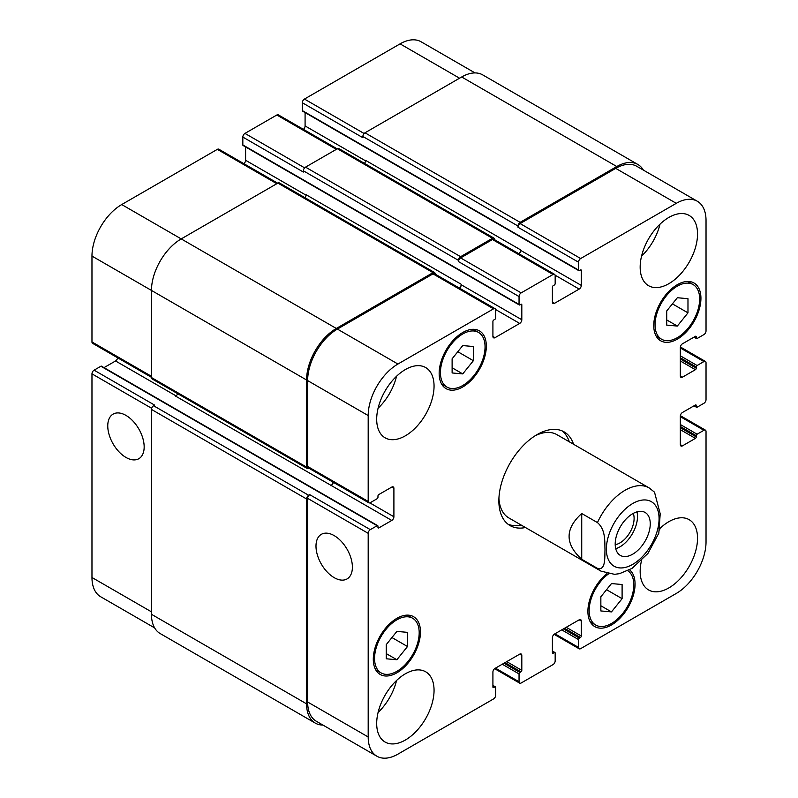 <?xml version="1.0" encoding="UTF-8"?>
<svg xmlns="http://www.w3.org/2000/svg" width="798" height="798" viewBox="0 0 798 798"><rect width="100%" height="100%" fill="white"/><g stroke="black" fill="none" stroke-linecap="round" stroke-linejoin="round"><path stroke-width="1.2" d="M615.717 548.675A24.788 14.314 120 0 0 636.984 511.847M615.208 544.685A19.97 11.531 120 0 0 634.101 518.431A19.97 11.531 120 0 0 633.273 513.393M615.198 544.056A24.788 14.314 -60 0 1 626.021 519.109A24.788 14.314 -60 0 1 645.123 512.476A24.788 14.314 -60 0 1 645.123 541.094A24.788 14.314 -60 0 1 620.335 555.408A24.788 14.314 -60 0 1 615.198 544.056M581.732 513.513L597.453 522.59C605.832 529.712 604.665 541.822 604.994 549.822C604.665 557.453 605.832 570.909 597.453 568.356L581.732 559.278L581.732 513.513C564.884 528.765 564.884 544.027 581.732 559.278M658.809 533.224L660.205 513.782L654.51 492.166L649.113 487.887A48.08 27.76 120 0 0 625.073 490.271A48.08 27.76 120 0 0 597.453 522.59M561.952 430.81A54.084 31.232 -60 0 1 569.293 441.803M521.214 525.074A54.084 31.232 -60 0 1 508.027 524.206M525.463 527.528A54.084 31.232 -60 0 1 510.072 525.583A54.084 31.232 -60 0 1 501.772 482.241A54.084 31.232 -60 0 1 537.114 434.571A54.084 31.232 -60 0 1 564.156 431.898A54.084 31.232 -60 0 1 573.543 444.257M534.919 435.908A48.08 27.76 -60 0 1 556.904 434.651L649.113 487.887M597.453 568.356A48.08 27.76 120 0 0 601.034 571.159L508.825 517.922A48.08 27.76 -60 0 1 498.93 498.261M125.964 457.434A25.736 14.863 60 0 1 109.146 434.75A25.736 14.863 60 0 1 113.097 414.122A25.736 14.863 60 0 1 138.832 428.985A25.736 14.863 60 0 1 138.832 458.71A25.736 14.863 60 0 1 125.964 457.434M334.192 577.652A25.736 14.863 60 0 1 317.375 554.969A25.736 14.863 60 0 1 321.325 534.341A25.736 14.863 60 0 1 347.06 549.204A25.736 14.863 60 0 1 347.06 578.929A25.736 14.863 60 0 1 334.192 577.652M277.704 183.201L218.832 149.206A3.002 1.736 120 0 0 217.335 149.356L121.715 204.557A42.065 24.289 120 0 0 91.97 256.078L91.97 341.953A3.002 1.736 120 0 0 92.588 343.33L151.46 377.324M245.594 146.942L245.594 160.278A3.002 1.736 -60 0 1 243.879 163.67M337.195 148.847L278.322 114.862A3.002 1.736 120 0 0 276.826 115.012L244.956 133.406A3.002 1.736 120 0 0 242.831 137.086L242.831 144.937A1.197 0.698 120 0 0 243.081 145.495L519.299 304.966A1.197 0.698 120 0 0 519.897 304.906L520.964 304.297A1.197 0.698 -60 0 1 521.563 304.238A1.197 0.698 -60 0 1 521.812 304.786L521.812 319.749A3.002 1.736 -60 0 1 519.688 323.429L495.039 337.664A3.002 1.736 -60 0 1 493.533 337.813A3.002 1.736 -60 0 1 492.915 336.437L492.915 321.464A1.197 0.698 -60 0 1 493.763 319.998L494.83 319.38A1.197 0.698 120 0 0 495.678 317.913L495.678 310.063A3.002 1.736 120 0 0 495.059 308.686A3.002 1.736 120 0 0 493.553 308.836L397.933 364.038A42.065 24.289 120 0 0 368.187 415.559L368.187 501.433A3.002 1.736 120 0 0 368.816 502.81A3.002 1.736 120 0 0 370.312 502.66L377.115 498.73A1.197 0.698 120 0 0 377.963 497.264L377.963 496.037A1.197 0.698 -60 0 1 378.811 494.561L391.778 487.079A3.002 1.736 -60 0 1 393.274 486.93A3.002 1.736 -60 0 1 393.903 488.306L393.903 516.765A3.002 1.736 -60 0 1 391.778 520.446L378.811 527.927A1.197 0.698 -60 0 1 378.212 527.987A1.197 0.698 -60 0 1 377.963 527.438L377.963 526.211A1.197 0.698 120 0 0 377.713 525.663A1.197 0.698 120 0 0 377.115 525.722L370.312 529.643A3.002 1.736 120 0 0 368.187 533.323L368.187 736.963A42.065 24.289 120 0 0 376.905 756.225A42.065 24.289 120 0 0 397.933 754.14L493.553 698.938A3.002 1.736 120 0 0 495.678 695.258L495.678 687.407A1.197 0.698 120 0 0 495.428 686.859A1.197 0.698 120 0 0 494.83 686.918L493.763 687.527A1.197 0.698 -60 0 1 493.164 687.587A1.197 0.698 -60 0 1 492.915 687.038L492.915 672.076A3.002 1.736 -60 0 1 495.039 668.395L519.688 654.16A3.002 1.736 -60 0 1 521.194 654.011A3.002 1.736 -60 0 1 521.812 655.387L521.812 670.36A1.197 0.698 -60 0 1 520.964 671.826L519.897 672.445A1.197 0.698 120 0 0 519.049 673.911L519.049 681.761A3.002 1.736 120 0 0 519.678 683.138A3.002 1.736 120 0 0 521.174 682.988L553.044 664.594A3.002 1.736 120 0 0 555.169 660.914L555.169 653.063A1.197 0.698 120 0 0 554.919 652.505A1.197 0.698 120 0 0 554.321 652.565L553.263 653.183A1.197 0.698 -60 0 1 552.655 653.243A1.197 0.698 -60 0 1 552.406 652.694L552.406 637.722A3.002 1.736 -60 0 1 554.53 634.041L579.178 619.817A3.002 1.736 -60 0 1 580.685 619.667A3.002 1.736 -60 0 1 581.303 621.044L581.303 636.006A1.197 0.698 -60 0 1 580.455 637.482L579.398 638.091A1.197 0.698 120 0 0 578.54 639.567L578.54 647.417A3.002 1.736 120 0 0 579.168 648.794A3.002 1.736 120 0 0 580.665 648.644L676.285 593.443A42.065 24.289 120 0 0 706.03 541.922L706.03 431.509A3.002 1.736 120 0 0 705.412 430.132A3.002 1.736 120 0 0 703.906 430.282L697.103 434.212A1.197 0.698 120 0 0 696.255 435.678L696.255 436.905A1.197 0.698 -60 0 1 695.407 438.381L682.45 445.863A3.002 1.736 -60 0 1 680.943 446.012A3.002 1.736 -60 0 1 680.325 444.636L680.325 416.177A3.002 1.736 -60 0 1 682.45 412.496L695.407 405.015A1.197 0.698 -60 0 1 696.006 404.955A1.197 0.698 -60 0 1 696.255 405.504L696.255 406.731A1.197 0.698 120 0 0 696.504 407.279A1.197 0.698 120 0 0 697.103 407.219L703.906 403.289A3.002 1.736 120 0 0 706.03 399.618L706.03 362.811A3.002 1.736 120 0 0 705.412 361.434A3.002 1.736 120 0 0 703.906 361.584L697.103 365.514A1.197 0.698 120 0 0 696.255 366.98L696.255 368.207A1.197 0.698 -60 0 1 695.407 369.683L682.45 377.165A3.002 1.736 -60 0 1 680.943 377.314A3.002 1.736 -60 0 1 680.325 375.938L680.325 347.479A3.002 1.736 -60 0 1 682.45 343.798L695.407 336.317A1.197 0.698 -60 0 1 696.006 336.257A1.197 0.698 -60 0 1 696.255 336.806L696.255 338.033A1.197 0.698 120 0 0 696.504 338.581A1.197 0.698 120 0 0 697.103 338.522L703.906 334.591A3.002 1.736 120 0 0 706.03 330.911L706.03 220.507A42.065 24.289 120 0 0 697.322 201.246A42.065 24.289 120 0 0 676.285 203.33L580.665 258.532A3.002 1.736 120 0 0 578.54 262.213L578.54 270.063A1.197 0.698 120 0 0 578.789 270.622A1.197 0.698 120 0 0 579.398 270.562L580.455 269.943A1.197 0.698 -60 0 1 581.054 269.884A1.197 0.698 -60 0 1 581.303 270.432L581.303 285.405A3.002 1.736 -60 0 1 579.178 289.085L554.53 303.31A3.002 1.736 -60 0 1 553.034 303.459A3.002 1.736 -60 0 1 552.406 302.083L552.406 287.12A1.197 0.698 -60 0 1 553.263 285.644L554.321 285.036A1.197 0.698 120 0 0 555.169 283.559L555.169 275.709A3.002 1.736 120 0 0 554.55 274.332A3.002 1.736 120 0 0 553.044 274.482L521.174 292.886A3.002 1.736 120 0 0 519.049 296.567L519.049 304.417A1.197 0.698 120 0 0 519.299 304.966M305.085 112.598L305.085 125.924A3.002 1.736 -60 0 1 303.37 129.316M475.049 72.927L421.095 41.775A42.065 24.289 120 0 0 400.067 43.86L304.447 99.062A3.002 1.736 120 0 0 302.322 102.743L302.322 110.593A1.197 0.698 120 0 0 302.572 111.141L578.789 270.622M100.897 366.242L161.445 401.204A1.197 0.698 120 0 1 162.054 401.145L101.496 366.182A1.197 0.698 120 0 0 100.897 366.242L94.094 370.172A3.002 1.736 120 0 0 91.97 373.853L91.97 577.493A42.065 24.289 120 0 0 100.678 596.754L154.632 627.906M117.635 357.793A3.002 1.736 -60 0 1 115.55 360.975L104.009 367.639M452.117 358.791L462.74 345.574L473.364 346.522L473.364 360.696L462.74 373.903L452.117 372.955L452.117 358.791M462.74 373.903L452.117 367.778M473.364 360.696L457.813 351.709M666.719 310.951L677.342 297.734L687.976 298.681L687.976 312.846L677.342 326.063L666.719 325.115L666.719 310.951M677.342 326.063L666.719 319.928M687.976 312.846L672.415 303.868M600.854 596.784L611.477 583.567L622.101 584.515L622.101 598.68L611.477 611.896L600.854 610.949L600.854 596.784M611.477 611.896L600.854 605.762M622.101 598.68L606.55 589.702M386.252 644.624L396.875 631.408L407.499 632.355L407.499 646.52L396.875 659.737L386.252 658.789L386.252 644.624M396.875 659.737L386.252 653.602M407.499 646.52L391.948 637.542M608.505 573.912A31.551 18.214 120 0 0 589.163 610.61A31.551 18.214 120 0 0 595.707 625.053A31.551 18.214 120 0 0 626.979 607.318A31.551 18.214 120 0 0 627.797 570.75M629.582 569.822A33.356 19.262 -60 0 1 627.388 608.645A33.356 19.262 -60 0 1 594.799 626.62A33.356 19.262 -60 0 1 587.897 611.348A33.356 19.262 -60 0 1 606.999 573.582M655.038 324.786A31.551 18.214 120 0 0 661.572 339.23A31.551 18.214 120 0 0 693.123 321.005A31.551 18.214 120 0 0 693.123 284.577A31.551 18.214 120 0 0 668.814 293.026A31.551 18.214 120 0 0 655.038 324.786M653.761 325.514A33.356 19.262 -60 0 1 668.325 291.948A33.356 19.262 -60 0 1 694.021 283.011A33.356 19.262 -60 0 1 694.021 321.534A33.356 19.262 -60 0 1 660.674 340.786A33.356 19.262 -60 0 1 653.761 325.514M440.436 372.626A31.551 18.214 120 0 0 446.97 387.07A31.551 18.214 120 0 0 478.521 368.846A31.551 18.214 120 0 0 478.521 332.417A31.551 18.214 120 0 0 454.202 340.876A31.551 18.214 120 0 0 440.436 372.626M439.159 373.354A33.356 19.262 -60 0 1 453.723 339.788A33.356 19.262 -60 0 1 479.418 330.861A33.356 19.262 -60 0 1 479.418 369.374A33.356 19.262 -60 0 1 446.062 388.626A33.356 19.262 -60 0 1 439.159 373.354M374.561 658.46A31.551 18.214 120 0 0 381.095 672.904A31.551 18.214 120 0 0 412.656 654.679A31.551 18.214 120 0 0 412.656 618.25A31.551 18.214 120 0 0 388.337 626.699A31.551 18.214 120 0 0 374.561 658.46M373.294 659.188A33.356 19.262 -60 0 1 387.848 625.622A33.356 19.262 -60 0 1 413.554 616.684A33.356 19.262 -60 0 1 413.554 655.208A33.356 19.262 -60 0 1 380.197 674.46A33.356 19.262 -60 0 1 373.294 659.188M659.796 528.585A40.568 23.421 -60 0 1 689.133 519.668A40.568 23.421 -60 0 1 689.133 566.51A40.568 23.421 -60 0 1 648.565 589.931A40.568 23.421 -60 0 1 640.166 571.358A40.568 23.421 -60 0 1 641.442 560.854M640.166 267.121A40.568 23.421 -60 0 1 657.871 226.303A40.568 23.421 -60 0 1 689.133 215.43A40.568 23.421 -60 0 1 689.133 262.273A40.568 23.421 -60 0 1 648.565 285.694A40.568 23.421 -60 0 1 640.166 267.121M376.686 419.239A40.568 23.421 -60 0 1 394.402 378.412A40.568 23.421 -60 0 1 425.653 367.549A40.568 23.421 -60 0 1 425.653 414.391A40.568 23.421 -60 0 1 385.095 437.813A40.568 23.421 -60 0 1 376.686 419.239M376.686 723.477A40.568 23.421 -60 0 1 394.402 682.649A40.568 23.421 -60 0 1 425.653 671.776A40.568 23.421 -60 0 1 425.653 718.619A40.568 23.421 -60 0 1 385.095 742.04A40.568 23.421 -60 0 1 376.686 723.477M659.597 530.022A40.568 23.421 120 0 0 660.016 528.386M641.552 256.128A40.568 23.421 120 0 0 660.016 224.148M378.082 408.237A40.568 23.421 120 0 0 396.546 376.257M378.082 712.474A40.568 23.421 120 0 0 396.546 680.495M368.816 502.81L308.257 467.847A3.002 1.736 -60 0 1 307.639 466.471L307.639 380.596A42.065 24.289 -60 0 1 337.384 329.075L432.995 273.874A3.002 1.736 -60 0 1 434.501 273.724L495.059 308.686M177.615 393.643A3.002 1.736 -60 0 1 175.69 396.177L331.22 485.483A3.002 1.736 120 0 0 333.305 482.301M376.905 756.225L316.347 721.262A42.065 24.289 -60 0 1 307.639 702.011L307.639 498.361A3.002 1.736 -60 0 1 309.764 494.68L370.312 529.643M517.992 226.024A3.002 1.736 -60 0 1 520.116 222.343L616.794 166.533A42.065 24.289 -60 0 1 637.821 164.448L482.72 74.892A42.065 24.289 120 0 0 461.683 76.977L365.005 132.797A3.002 1.736 120 0 0 362.881 136.478L517.992 226.024L517.992 227.25A3.002 1.736 -60 0 1 520.116 223.57L615.727 168.368A42.065 24.289 -60 0 1 636.764 166.283L697.322 201.246M519.039 253.834A3.002 1.736 120 0 0 520.755 250.442L520.755 249.954A3.002 1.736 120 0 1 518.66 253.614M458.491 260.377A3.002 1.736 -60 0 1 460.616 256.697L492.486 238.293A3.002 1.736 -60 0 1 493.992 238.143L338.881 148.598A3.002 1.736 120 0 0 337.384 148.747L305.514 167.141A3.002 1.736 120 0 0 303.38 170.822L458.491 260.377L458.491 261.604A3.002 1.736 -60 0 1 460.616 257.924L492.486 239.52A3.002 1.736 -60 0 1 493.992 239.37L554.55 274.332M459.548 288.178A3.002 1.736 120 0 0 461.254 284.786L461.254 284.297A3.002 1.736 120 0 1 459.159 287.958M322.951 725.073A42.065 24.289 -60 0 1 315.28 723.108A42.065 24.289 -60 0 1 306.572 703.846L306.572 498.979A3.002 1.736 -60 0 1 308.696 495.299L309.764 494.68M330.791 485.733A3.002 1.736 120 0 0 332.916 482.082M308.876 468.207L308.696 468.306A3.002 1.736 -60 0 1 307.19 468.456A3.002 1.736 -60 0 1 306.572 467.079L306.572 379.988A42.065 24.289 -60 0 1 336.317 328.457L432.995 272.647A3.002 1.736 -60 0 1 434.501 272.497A3.002 1.736 -60 0 1 435.119 273.874L435.119 274.083M493.992 238.143A3.002 1.736 -60 0 1 494.62 239.52L494.62 239.729M637.821 164.448A42.065 24.289 -60 0 1 643.368 170.094M434.501 272.497L279.39 182.942A3.002 1.736 120 0 0 277.884 183.091L181.206 238.911A42.065 24.289 120 0 0 151.46 290.432L151.46 377.534A3.002 1.736 120 0 0 152.089 378.91L307.19 468.456M461.254 284.297L306.143 194.742A3.002 1.736 -60 0 1 304.916 197.685M303.38 170.822L303.38 172.049L242.831 137.086M94.094 370.172L154.652 405.135L153.585 405.743A3.002 1.736 120 0 0 151.46 409.424L151.46 614.29A42.065 24.289 120 0 0 160.179 633.552L315.28 723.108M520.755 249.954L365.644 160.398A3.002 1.736 -60 0 1 364.407 163.331M362.881 136.478L362.881 137.705L302.322 102.743M632.724 503.518A37.257 21.516 120 0 0 609.911 562.331A37.257 21.516 120 0 0 655.547 535.977A37.257 21.516 120 0 0 632.724 503.518M307.639 466.471L368.187 501.433M391.778 487.079L393.903 488.306M369.833 502.87L393.903 516.765M331.22 485.483L391.778 520.446M377.963 527.438L378.811 527.927M161.445 401.204L316.557 490.76A1.197 0.698 -60 0 1 317.155 490.7L377.713 525.663M316.557 490.76L377.115 525.722M307.639 498.361L368.187 533.323M307.639 702.011L368.187 736.963M519.688 654.16L521.812 655.387M495.468 668.145L519.049 681.761M579.178 619.817L581.303 621.044M554.959 633.802L578.54 647.417M680.325 416.666L703.906 430.282M680.325 424.516L697.103 434.212M680.325 426.481L696.255 435.678M680.325 429.673L695.407 438.381M680.325 427.708L696.255 436.905M680.325 444.636L682.45 445.863M695.407 405.015L696.255 405.504M694.35 405.623L696.255 406.731M680.325 347.968L703.906 361.584M680.325 355.818L697.103 365.514M680.325 357.783L696.255 366.98M680.325 360.975L695.407 369.683M680.325 359.01L696.255 368.207M680.325 375.938L682.45 377.165M695.407 336.317L696.255 336.806M694.35 336.926L696.255 338.033M615.727 168.368L676.285 203.33M520.116 223.57L580.665 258.532M517.992 227.25L578.54 262.213M555.119 275.19L579.178 289.085M520.755 250.442L581.303 285.405M552.406 302.083L554.53 303.31M492.486 239.52L553.044 274.482M460.616 257.924L521.174 292.886M458.491 261.604L519.049 296.567M242.831 144.937L519.049 304.417M495.628 309.534L519.688 323.429M461.254 284.786L521.812 319.749M492.915 336.437L495.039 337.664M432.995 273.874L493.553 308.836M337.384 329.075L397.933 364.038M307.639 380.596L368.187 415.559M151.46 376.307L91.97 341.953M176.079 395.908L115.55 360.975M151.65 408.307L91.97 373.853M151.46 611.837L91.97 577.493M459.558 78.204L400.067 43.86M364.127 133.515L304.447 99.062M365.604 160.867L305.085 125.924M336.317 149.356L276.826 115.012M304.637 167.869L244.956 133.406M306.113 195.221L245.594 160.278M276.826 183.71L217.335 149.356M336.317 328.457L121.715 204.557M306.572 379.988L91.97 256.078M306.572 467.079L151.46 377.534M277.884 183.091L432.995 272.647M520.964 304.297L521.812 304.786M305.514 167.141L460.616 256.697M337.384 148.747L492.486 238.293M580.455 269.943L581.303 270.432M302.322 110.593L578.54 270.063M365.005 132.797L520.116 222.343M461.683 76.977L616.794 166.533M561.762 629.871L578.54 639.567M563.458 628.894L579.398 638.091M564.525 628.275L580.455 637.482M566.221 627.298L581.303 636.006M552.406 652.694L553.263 653.183M552.406 651.467L554.321 652.565M502.261 664.225L519.049 673.911M503.967 663.238L519.897 672.445M505.024 662.629L520.964 671.826M506.73 661.642L521.812 670.36M492.915 687.038L493.763 687.527M492.915 685.811L494.83 686.918M151.46 614.29L306.572 703.846M151.46 409.424L306.572 498.979M153.585 405.743L308.696 495.299M601.034 571.159L614.53 574.331L619.487 573.672L631.986 568.415L647.926 553.443L658.839 533.154M595.707 625.053L590.291 621.931M693.123 284.577L687.716 281.455M661.572 339.23L656.165 336.098M478.521 332.417L473.114 329.295M446.97 387.07L441.563 383.948M412.656 618.25L407.239 615.128M381.095 672.904L375.688 669.781M519.678 683.138L494.63 668.684M579.168 648.794L554.121 634.33M705.412 430.132L680.365 415.668M696.504 407.279L693.991 405.833M705.412 361.434L680.365 346.97M696.504 338.581L693.991 337.125M552.406 651.058L554.919 652.505M492.915 685.402L495.428 686.859M162.054 401.145L317.155 490.7"/></g></svg>
